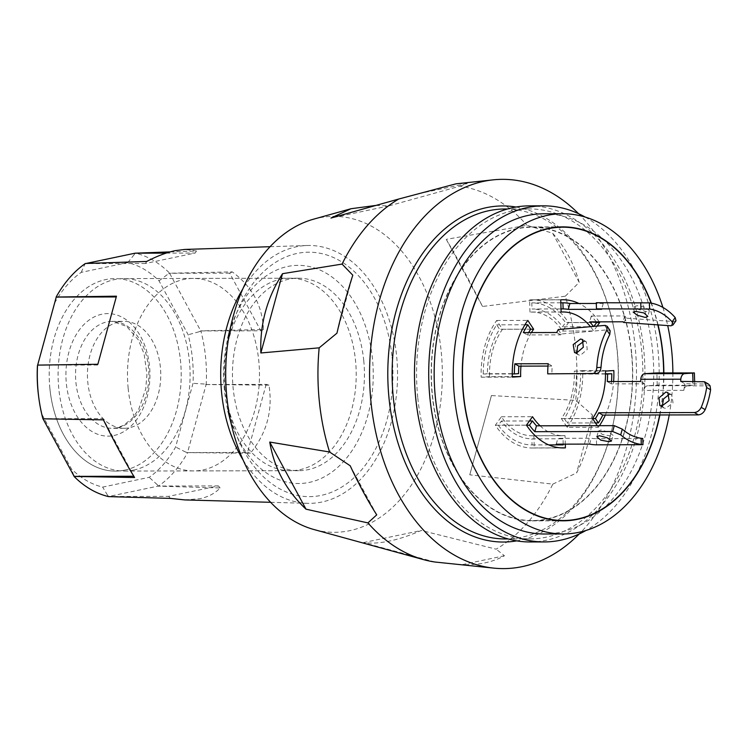 <?xml version="1.0" encoding="UTF-8"?>
<svg xmlns="http://www.w3.org/2000/svg" width="748" height="748" viewBox="0 0 748 748"><rect width="100%" height="100%" fill="white"/><g stroke="black" fill="none" stroke-linecap="round" stroke-linejoin="round"><path stroke-width="0.56" stroke-dasharray="3.74 2.81" d="M363.762 360.742A96.249 66.002 89.9 0 0 298.228 278.191A96.249 66.002 89.9 0 0 233.133 388.137A96.249 66.002 89.9 0 0 298.667 470.688A96.249 66.002 89.9 0 0 363.762 360.742M128.17 388.371A96.249 66.002 -90.1 0 1 193.274 278.424A96.249 66.002 -90.1 0 1 258.799 360.975A96.249 66.002 -90.1 0 1 193.704 470.922A96.249 66.002 -90.1 0 1 128.17 388.371M224.419 389.96A109.077 74.809 -90.1 0 1 227.878 338.068A109.077 74.809 -90.1 0 1 305.68 265.886A109.077 74.809 -90.1 0 1 372.476 358.909A109.077 74.809 -90.1 0 1 316.563 480.319A109.077 74.809 -90.1 0 1 228.047 411.12A109.077 74.809 -90.1 0 1 224.419 389.96M313.459 219.211A157.968 108.329 -90.1 0 1 441.226 351.869A157.968 108.329 -90.1 0 1 314.16 529.593M659.886 414.972A146.963 100.784 89.9 0 0 663.859 372.906M432.204 394.832A146.963 100.784 89.9 0 0 532.267 520.879A146.963 100.784 89.9 0 0 631.677 352.991A146.963 100.784 89.9 0 0 531.613 226.943A146.963 100.784 89.9 0 0 432.204 394.832M504.881 208.982A164.99 113.154 -90.1 0 1 611.752 318.48A164.99 113.154 -90.1 0 1 617.222 350.485A164.99 113.154 -90.1 0 1 611.995 428.987A164.99 113.154 -90.1 0 1 505.629 538.962M515.998 207.028A168.048 115.248 -90.1 0 1 611.499 317.461A168.048 115.248 -90.1 0 1 617.072 350.055A168.048 115.248 -90.1 0 1 611.752 430.007A168.048 115.248 -90.1 0 1 516.746 540.869M417.749 397.403A164.99 113.154 -90.1 0 1 529.35 208.926A164.99 113.154 -90.1 0 1 641.691 350.429A164.99 113.154 -90.1 0 1 530.089 538.915A164.99 113.154 -90.1 0 1 417.749 397.403M585.216 217.088A168.048 115.248 -90.1 0 1 657.997 349.961A168.048 115.248 -90.1 0 1 585.918 530.5M529.341 205.868A168.048 115.248 -90.1 0 1 643.757 349.999A168.048 115.248 -90.1 0 1 530.098 541.963M662.906 307.437A160.109 109.797 -90.1 0 1 667.702 325.576M543.59 213.778A160.109 109.797 -90.1 0 1 652.602 351.093A160.109 109.797 -90.1 0 1 544.31 533.988M578.541 213.676A194.63 133.471 -90.1 0 1 635.117 346.277A194.63 133.471 -90.1 0 1 579.261 533.941M565.31 296.208L579.195 282.351C574.053 263.754 565.217 247.401 552.669 233.273L526.975 225.298L446.266 239.351C457.206 257.976 469.295 280.35 482.544 306.465L565.31 296.208A188.823 129.498 -90.1 0 1 575.586 347.222A188.823 129.498 -90.1 0 1 575.708 400.367L491.436 395.561L469.772 474.83L552.809 484.124A188.823 129.498 -90.1 0 1 496.167 549.172L421.311 530.472C398.179 540.552 378.862 544.6 363.369 542.627L434.943 562.019M375.982 205.41L388.913 205.896L459.936 186.187A188.823 129.498 -90.1 0 1 526.975 225.298M459.936 186.187L467.304 183.484L455.99 183.83M445.621 563.188L462.096 564.647C478.337 565.254 492.455 562.29 504.461 555.764L496.167 549.172M552.809 484.124L576.586 472.932C585.927 454.952 591.21 435.626 592.435 414.972L575.708 400.367M672.873 372.887A160.109 109.797 -90.1 0 1 669.236 414.944M658.044 324.866A146.963 100.784 89.9 0 0 651.358 303.174M388.913 205.896L330.971 218.051M424.939 192.367L467.304 183.484M336.965 333.159L352.804 275.199M482.544 306.465L446.266 239.351M552.669 233.273L579.195 282.351M469.772 474.83L491.436 395.561M592.435 414.972L576.586 472.932M363.369 542.627L421.311 530.472M504.461 555.764L462.096 564.647M376.73 514.858L350.204 465.78M124.72 470.118A96.249 66.002 -90.1 0 1 115.426 471.1A96.249 66.002 -90.1 0 1 49.387 381.789A96.249 66.002 -90.1 0 1 105.702 279.584A96.249 66.002 -90.1 0 1 114.996 278.602A96.249 66.002 -90.1 0 1 181.035 367.904A96.249 66.002 -90.1 0 1 124.72 470.118M118.82 321.902A53.473 36.671 -90.1 0 1 123.981 321.36A53.473 36.671 -90.1 0 1 160.67 370.971A53.473 36.671 -90.1 0 1 129.385 427.753A53.473 36.671 -90.1 0 1 124.224 428.295A53.473 36.671 -90.1 0 1 87.535 378.684A53.473 36.671 -90.1 0 1 118.82 321.902M133.612 470.099A96.249 66.002 -90.1 0 1 124.318 471.072A96.249 66.002 -90.1 0 1 58.279 381.77A96.249 66.002 -90.1 0 1 114.594 279.565A96.249 66.002 -90.1 0 1 123.888 278.583A96.249 66.002 -90.1 0 1 189.927 367.885A96.249 66.002 -90.1 0 1 133.612 470.099M37.4 366.38L54.81 302.697A113.761 78.016 -90.1 0 1 81.214 272.366L127.768 262.604A113.761 78.016 -90.1 0 1 159.025 280.837L188.169 334.758A113.761 78.016 -90.1 0 1 192.414 358.657A113.761 78.016 -90.1 0 1 193.021 383.322L175.612 447.005A113.761 78.016 -90.1 0 1 149.198 477.327L102.654 487.098A113.761 78.016 -90.1 0 1 71.397 468.865L42.243 414.944A113.761 78.016 -90.1 0 1 38.466 395.14M184.803 499.926L199.875 498.71C208.355 496.915 215.106 493.325 220.118 487.948L158.398 486.172A123.336 84.58 89.9 0 0 187.598 452.634L250.365 453.213C266.746 433.279 272.955 410.587 268.971 385.136L266.176 384.379L206.13 384.509L204.316 384.023L206.205 384.556A123.336 84.58 89.9 0 0 205.578 357.282A123.336 84.58 89.9 0 0 200.847 330.859L263.427 329.531C262.483 305.689 252.095 286.475 232.263 271.889L169.693 273.216A123.336 84.58 89.9 0 0 135.126 253.058L134.303 254.498L135.145 253.179M204.316 384.023L193.021 383.322M392.064 357.02A122.214 83.813 -90.1 0 1 329.419 493.044A122.214 83.813 -90.1 0 1 230.234 415.514A122.214 83.813 -90.1 0 1 226.177 391.812A122.214 83.813 -90.1 0 1 230.057 333.664A122.214 83.813 -90.1 0 1 317.227 252.787A122.214 83.813 -90.1 0 1 392.064 357.02M224.905 388.156A96.249 66.002 89.9 0 0 228.093 406.828A96.249 66.002 89.9 0 0 290.439 470.698A96.249 66.002 89.9 0 0 355.534 360.76A96.249 66.002 89.9 0 0 290 278.209A96.249 66.002 89.9 0 0 227.953 342.369A96.249 66.002 89.9 0 0 224.905 388.156M243.137 460.085A128.937 88.423 89.9 0 0 307.596 503.329A128.937 88.423 89.9 0 0 321.855 502.039A128.937 88.423 89.9 0 0 397.235 363.799A128.937 88.423 89.9 0 0 307.017 245.503A128.937 88.423 89.9 0 0 296.386 246.784A128.937 88.423 89.9 0 0 242.754 289.037M49.892 388.549A96.249 66.002 89.9 0 0 115.426 471.1A96.249 66.002 89.9 0 0 180.53 361.153A96.249 66.002 89.9 0 0 114.996 278.602A96.249 66.002 89.9 0 0 49.892 388.549M268.971 385.136L206.205 384.556M170.142 251.889L196.472 251.01L184.775 249.439M146.711 261.445L145.421 263.483L195.181 253.048L166.14 253.114M195.181 253.048L196.472 251.01M145.421 263.483L85.375 263.614L84.543 264.932L85.365 263.492M86.076 263.474L85.375 263.614M56.156 297.031L56.119 297.573L56.24 297.078M97.857 364.257L116.464 296.18M97.67 365.024L37.634 365.155L37.512 365.65M200.847 330.859L199.099 331.757L200.782 330.934L169.628 273.291L167.945 274.123L169.693 273.216M232.263 271.889L229.664 273.16L260.828 330.803L200.782 330.934M260.828 330.803L263.427 329.531M229.664 273.16L169.628 273.291M187.598 452.634L185.71 452.101L187.524 452.587L206.13 384.509M266.176 384.379L247.56 452.456L187.524 452.587M247.56 452.456L250.365 453.213M108.628 496.616L107.525 495.176L108.619 496.494L158.389 486.05L157.286 484.741L158.398 486.172M220.118 487.948L218.425 485.92L168.665 496.354L108.619 496.494M168.665 496.354L170.357 498.383M218.425 485.92L158.389 486.05M42.907 418.815L42.73 417.917L43.019 418.815M134.565 477.505L103.018 418.6L42.982 418.73M103.018 418.6L103.411 419.862M74.136 476.373L73.884 475.55L74.071 476.448M42.243 414.944L42.73 417.917M73.884 475.55L71.397 468.865M107.525 495.176L102.654 487.098M157.286 484.741L149.198 477.327M54.81 302.697L56.119 297.573M185.71 452.101L175.612 447.005M81.214 272.366L84.543 264.932M127.768 262.604L134.303 254.498M199.099 331.757L188.169 334.758M159.025 280.837L167.945 274.123M657.819 324.856A146.664 100.578 89.9 0 0 651.106 303.136M631.471 353.037A146.664 100.578 89.9 0 0 531.613 227.252A146.664 100.578 89.9 0 0 432.409 394.794A146.664 100.578 89.9 0 0 532.267 520.571A146.664 100.578 89.9 0 0 631.471 353.037M659.661 414.972A146.664 100.578 89.9 0 0 663.644 372.906M531.407 332.57A61.869 42.43 89.9 0 0 520.963 366.137M540.112 425.818A61.869 42.43 89.9 0 0 563.216 435.719A61.869 42.43 89.9 0 0 565.03 435.654L565.292 444.144M597.156 326.053L593.631 330.999A61.869 42.43 89.9 0 0 590.443 326.642M599.213 321.846A74.099 50.817 89.9 0 0 578.952 303.501M567.19 427.37A74.099 50.817 89.9 0 0 582.701 370.634L574.324 371.176A61.869 42.43 89.9 0 1 561.374 418.553L567.19 427.37L598.325 427.295L597.269 425.687M598.325 427.295A74.099 50.817 89.9 0 0 599.438 425.677M605.338 415.093A74.099 50.817 89.9 0 0 613.622 381.536M529.986 312.103L529.603 299.892A74.099 50.817 89.9 0 1 531.772 299.817A74.099 50.817 89.9 0 1 568.536 322.603L562.496 331.065A61.869 42.43 89.9 0 0 531.8 312.038A61.869 42.43 89.9 0 0 529.986 312.103L561.122 312.028M489.557 376.655L481.179 377.198A74.099 50.817 89.9 0 1 496.691 320.462L502.506 329.279A61.869 42.43 89.9 0 0 489.557 376.655L512.296 376.599M533.894 435.729L534.278 447.94A74.099 50.817 89.9 0 1 532.109 448.005A74.099 50.817 89.9 0 1 495.344 425.229L501.384 416.758A61.869 42.43 89.9 0 0 532.08 435.785A61.869 42.43 89.9 0 0 533.894 435.729L565.03 435.654M502.506 329.279L530.678 329.214M481.179 377.198L512.315 377.123M496.691 320.462L527.817 320.396M501.384 416.758L532.511 416.692M534.278 447.94L561.065 447.874M495.344 425.229L526.48 425.154M562.496 331.065L593.631 330.999M529.603 299.892L560.738 299.826M568.536 322.603L596.642 322.538M574.324 371.176L605.459 371.101M561.374 418.553L592.51 418.478M582.701 370.634L613.837 370.559M558.251 329.541L561.187 333.991L607.628 329.812L610.153 330.738M584.487 341.312L586.348 341.78L587.236 349.475L580.383 355.356L578.438 354.851L576.82 353.065M518.551 373.663L487.416 373.729A64.926 44.525 -90.1 0 1 499.57 329.242L496.663 324.828A71.041 48.714 89.9 0 0 483.227 374L487.416 373.729M512.258 373.935L483.227 374M524.946 324.763L496.663 324.828M530.706 329.176L499.57 329.242M561.187 333.991A64.926 44.525 89.9 0 0 560.738 334.861L527.377 334.936A64.926 44.525 -90.1 0 1 528.649 332.579M547.994 366.071L552.211 366.062A64.926 44.525 89.9 0 0 551.902 373.589L547.714 373.86M592.192 373.757L551.902 373.589M523.366 332.589L527.377 334.936M556.718 332.514L560.738 334.861M548.191 363.715L552.211 366.062M675.986 320.761L673.555 321.546L626.693 318.181L623.645 322.453M646.833 311.72L638.783 309.541L634.715 306.409L637.184 305.736L645.412 307.25L649.395 310.654L646.833 311.72M561.019 308.924L531.987 308.989A64.926 44.525 -90.1 0 1 562.524 326.792L565.544 322.556A71.041 48.714 89.9 0 0 531.791 302.875L531.987 308.989M560.832 302.809L531.791 302.875M596.67 322.491L565.544 322.556M593.398 326.38A64.926 44.525 -90.1 0 1 593.65 326.726L593.931 326.334M593.65 326.726L562.524 326.792M596.212 321.855A71.041 48.714 89.9 0 0 591.294 316.011L624.655 315.937A71.041 48.714 -90.1 0 1 626.693 318.181M596.287 302.734A71.041 48.714 -90.1 0 1 603.234 303.445L596.306 303.464M591.294 316.011L589.695 321.864M624.655 315.937L623.047 321.79M603.234 303.445L601.635 309.298M610.602 435.991L602.374 434.495L598.391 431.054L600.962 429.978L609.003 432.185L613.061 435.327L610.602 435.991M563.197 444.153L563.029 438.767L531.893 438.842A64.926 44.525 -90.1 0 1 501.366 421.031L498.336 425.266A71.041 48.714 89.9 0 0 532.09 444.948L531.893 438.842M548.789 444.91L532.09 444.948M526.508 425.201L498.336 425.266M529.462 420.965L501.366 421.031M563.029 438.767A64.926 44.525 -90.1 0 1 557.868 438.309L591.219 438.235A64.926 44.525 89.9 0 0 596.38 438.693L596.577 444.808M641.101 438.281C643.392 438.543 643.308 438.655 640.858 438.599L596.38 438.693M556.269 444.172L557.868 438.309M589.62 444.097L591.219 438.235M669.759 394.336L671.695 394.851L673.041 402.826L665.673 408.399L663.803 407.931L662.326 406.071M611.509 381.536A71.041 48.714 89.9 0 1 611.312 383.892L644.673 383.817A71.041 48.714 -90.1 0 1 643.813 390.419L683.84 390.334A6.115 4.189 -90.1 0 1 687.721 385.659L647.693 385.753L657.258 385.136L693.097 385.314L692.975 381.358M657.258 385.136L656.866 372.925M687.721 385.659L693.097 385.314M683.84 390.334A71.041 48.714 89.9 0 0 684.467 385.865L710.067 385.809M595.445 422.938L567.218 422.994A71.041 48.714 89.9 0 0 580.654 373.822L576.465 374.094A64.926 44.525 -90.1 0 1 564.31 418.581L567.218 422.994M605.506 373.766L580.654 373.822M605.506 374.028L576.465 374.094M592.538 418.525L564.31 418.581M611.312 383.892L607.292 381.545M647.693 385.753A6.115 4.189 89.9 0 0 643.813 390.419M644.673 383.817L640.653 381.471M680.68 381.387L684.701 383.724L708.524 384.107M684.701 383.724L684.467 385.865M117.492 427.781A53.473 36.671 -90.1 0 1 112.331 428.324A53.473 36.671 -90.1 0 1 75.642 378.712A53.473 36.671 -90.1 0 1 106.927 321.93A53.473 36.671 -90.1 0 1 112.088 321.388A53.473 36.671 -90.1 0 1 148.777 370.999A53.473 36.671 -90.1 0 1 117.492 427.781M101.878 314.225A61.261 42.01 89.9 0 0 66.357 383.584A61.261 42.01 89.9 0 0 113.986 435.504A61.261 42.01 89.9 0 0 149.507 366.146A61.261 42.01 89.9 0 0 101.878 314.225M604.721 325.399L607.628 329.812M673.555 321.546L670.535 325.791M640.858 438.599L641.055 444.705M692.452 372.841L692.835 385.052M702.914 381.33L706.935 383.677M298.228 278.191L193.274 278.424M532.267 520.879L563.403 520.814M611.752 318.48L611.499 317.461M529.35 208.926L507.471 208.973M530.089 538.915L508.21 538.962M611.995 428.987L611.752 430.007M531.613 226.943L562.739 226.878M298.667 470.688L193.704 470.922M124.224 428.295L112.331 428.324L116.847 427.847L123.551 425.36L132.555 418.085L138.651 409.418L145.738 388.904L146.954 374.131L144.055 353.72L138.343 339.91L126.59 326.343L112.088 321.388L123.981 321.36M124.318 471.072L290.439 470.698M123.888 278.583L290 278.209M228.093 406.828L230.234 415.514M270.645 502.31L307.596 503.329M270.075 246.7L307.017 245.503M227.953 342.369L230.057 333.664M556.25 227.196L531.613 227.252M556.905 520.515L532.267 520.571M532.08 435.785L563.216 435.719M532.109 448.005L563.244 447.94M531.8 312.038L561.122 311.972M531.772 299.817L562.907 299.752M574.529 352.57L578.438 354.851M582.43 339.489L586.348 341.78M634.715 306.409L633.163 312.094M649.395 310.654L647.833 316.357M596.829 436.757L598.391 431.054M611.509 441.002L613.061 435.327M663.803 407.931L659.876 405.64M671.695 394.851L667.786 392.569M694.64 381.349L694.752 385.127"/><path stroke-width="1.12" d="M579.261 533.941A194.63 133.471 -90.1 0 1 493.914 568.134L434.943 562.019A188.823 129.498 -90.1 0 1 423.686 559.663L314.16 529.593A157.968 108.329 -90.1 0 1 232.067 427.482A157.968 108.329 -90.1 0 1 226.822 396.842A157.968 108.329 -90.1 0 1 231.833 321.687A157.968 108.329 -90.1 0 1 313.459 219.211L350.99 208.729L375.982 205.41M651.358 303.174A146.963 100.784 89.9 0 0 562.739 226.878A146.963 100.784 89.9 0 0 463.339 394.766A146.963 100.784 89.9 0 0 563.403 520.814A146.963 100.784 89.9 0 0 659.886 414.972M663.859 372.906A146.963 100.784 89.9 0 0 662.812 352.925A146.963 100.784 89.9 0 0 658.044 324.866M508.21 538.962L505.629 538.962A164.99 113.154 -90.1 0 1 393.289 397.459A164.99 113.154 -90.1 0 1 504.881 208.982L507.471 208.973M516.746 540.869A168.048 115.248 -90.1 0 1 388.988 397.899A168.048 115.248 -90.1 0 1 515.998 207.028M585.918 530.5A168.048 115.248 -90.1 0 1 544.329 541.935A168.048 115.248 -90.1 0 1 429.904 397.805A168.048 115.248 -90.1 0 1 543.572 205.84A168.048 115.248 -90.1 0 1 585.216 217.088M544.329 541.935L530.098 541.963A168.048 115.248 -90.1 0 1 415.673 397.843A168.048 115.248 -90.1 0 1 529.341 205.868L543.572 205.84M669.236 414.944A160.109 109.797 -90.1 0 1 563.431 533.95A160.109 109.797 -90.1 0 1 454.419 396.636A160.109 109.797 -90.1 0 1 562.711 213.741A160.109 109.797 -90.1 0 1 662.906 307.437M667.702 325.576A160.109 109.797 -90.1 0 1 671.723 351.055A160.109 109.797 -90.1 0 1 672.873 372.887M563.431 533.95L544.31 533.988A160.109 109.797 -90.1 0 1 435.299 396.674A160.109 109.797 -90.1 0 1 543.59 213.778L562.711 213.741M423.686 559.663A188.823 129.498 -90.1 0 1 367.904 522.908L306.016 509.182C286.232 490.576 274.142 468.201 269.738 442.059L329.569 451.998A188.823 129.498 -90.1 0 1 319.293 400.984A188.823 129.498 -90.1 0 1 319.172 347.839L260.846 352.972C259.78 324.295 266.999 297.872 282.52 273.693L342.07 264.081A188.823 129.498 -90.1 0 1 398.712 199.033L330.971 218.051L350.99 208.729M493.914 568.134A194.63 133.471 -90.1 0 1 370.952 401.685A194.63 133.471 -90.1 0 1 493.035 179.866A194.63 133.471 -90.1 0 1 578.541 213.676M493.035 179.866L455.99 183.83L398.712 199.033M342.07 264.081L352.804 275.199C346.988 293.169 341.705 312.496 336.965 333.159L319.172 347.839M329.569 451.998L350.204 465.78C358.862 484.367 367.698 500.721 376.73 514.858L367.904 522.908M282.52 273.693L260.846 352.972M269.738 442.059L306.016 509.182M270.075 246.7L184.775 249.439L175.126 250.664C166.626 252.459 157.155 256.05 146.711 261.445L85.365 263.492A123.336 84.58 89.9 0 0 56.156 297.031L116.464 296.18L97.857 364.257L37.55 365.108A123.336 84.58 89.9 0 0 38.681 396.833A123.336 84.58 89.9 0 0 42.907 418.815L103.411 419.862C115.211 443.676 125.589 462.89 134.565 477.505L74.071 476.448A123.336 84.58 89.9 0 0 108.628 496.616L170.357 498.383L184.803 499.926L270.645 502.31M242.754 289.037A128.937 88.423 89.9 0 0 243.137 460.085M38.681 396.833L38.466 395.14A113.761 78.016 -90.1 0 1 37.4 366.38L37.55 365.108M135.042 253.198L170.142 251.889M166.14 253.114L135.145 253.179L86.076 263.474M56.156 297.031L56.119 297.573M116.258 296.947L56.24 297.078L37.643 365.108M133.789 476.242L74.136 476.373L43.019 418.815M73.884 475.55L74.071 476.448M663.644 372.906A146.664 100.578 89.9 0 0 662.606 352.963A146.664 100.578 89.9 0 0 657.819 324.856M651.106 303.136A146.664 100.578 89.9 0 0 562.748 227.186A146.664 100.578 89.9 0 0 463.545 394.72A146.664 100.578 89.9 0 0 563.403 520.505A146.664 100.578 89.9 0 0 659.661 414.972M520.963 366.137A61.869 42.43 89.9 0 0 520.683 376.581L512.315 377.123A74.099 50.817 89.9 0 1 527.817 320.396L533.633 329.214A61.869 42.43 89.9 0 0 531.407 332.57M561.065 447.874L565.413 447.865A74.099 50.817 89.9 0 1 563.244 447.94A74.099 50.817 89.9 0 1 526.48 425.154L532.511 416.692A61.869 42.43 89.9 0 0 540.112 425.818M565.413 447.865L565.292 444.144M596.642 322.538L599.672 322.528L597.156 326.053M590.443 326.642A61.869 42.43 89.9 0 0 562.935 311.972A61.869 42.43 89.9 0 0 561.122 312.028L560.738 299.826A74.099 50.817 89.9 0 1 562.907 299.752A74.099 50.817 89.9 0 1 578.952 303.501M599.672 322.528A74.099 50.817 89.9 0 0 599.213 321.846M597.269 425.687L592.51 418.478A61.869 42.43 89.9 0 0 605.459 371.101L613.837 370.559A74.099 50.817 89.9 0 1 613.622 381.536M599.438 425.677A74.099 50.817 89.9 0 0 605.338 415.093M512.296 376.599L520.683 376.581M530.678 329.214L533.633 329.214M606.843 330.055A71.041 48.714 89.9 0 0 596.801 367.623L601.027 367.352A64.926 44.525 -90.1 0 1 609.779 334.515L606.843 330.055L607.236 326.315L605.113 325.38L558.251 329.541A71.041 48.714 -90.1 0 0 556.718 332.514L523.366 332.589A71.041 48.714 89.9 0 1 527.798 324.763L524.946 324.763M576.82 353.065L577.671 345.772L583.842 341.359M580.56 339.022L573.192 344.594L574.529 352.57L576.474 353.084L583.337 347.203L582.43 339.489L580.56 339.022M601.027 367.352C600.597 371.064 599.045 373.102 596.38 373.486L547.714 373.86A71.041 48.714 -90.1 0 1 548.191 363.715L514.83 363.79A71.041 48.714 89.9 0 0 514.353 373.935L518.551 373.663A64.926 44.525 -90.1 0 1 518.85 366.137L547.994 366.071M514.353 373.935L512.258 373.935M528.649 332.579A64.926 44.525 -90.1 0 1 530.706 329.176L527.798 324.763M607.236 326.315L610.153 330.738L609.779 334.515M592.192 373.757C594.856 373.383 596.39 371.345 596.801 367.623M514.83 363.79L518.85 366.137M593.398 326.38A64.926 44.525 -90.1 0 0 589.695 321.864L623.047 321.79A64.926 44.525 89.9 0 1 623.645 322.453L670.937 325.801L672.957 325.006L672.134 321.855L675.192 317.582A71.041 48.714 89.9 0 0 649.414 302.875L649.601 309.036L596.474 308.84L596.287 302.734L649.414 302.875M635.622 311.43L633.163 312.094L637.231 315.226L645.262 317.442L647.833 316.357L643.869 312.926L635.622 311.43M596.306 303.464L569.883 303.52A71.041 48.714 89.9 0 0 562.926 302.809L563.122 308.915L561.019 308.924M562.926 302.809L560.832 302.809M593.931 326.334L596.67 322.491A71.041 48.714 89.9 0 0 596.212 321.855M563.122 308.915A64.926 44.525 -90.1 0 1 568.284 309.373L601.635 309.298A64.926 44.525 89.9 0 0 596.474 308.84M649.601 309.036A64.926 44.525 -90.1 0 1 672.134 321.855M675.192 317.582L675.986 320.761L672.957 325.006M569.883 303.52L568.284 309.373M599.4 435.701L596.829 436.757L600.812 440.17L609.05 441.685L611.509 441.002L607.451 437.879L599.4 435.701M641.055 444.705C643.504 444.761 643.589 444.667 641.298 444.443C643.589 444.667 643.504 444.761 641.055 444.705L596.577 444.808A71.041 48.714 -90.1 0 1 589.62 444.097L556.269 444.172A71.041 48.714 89.9 0 0 563.216 444.882L563.197 444.153M563.216 444.882L548.789 444.91M614.286 425.649L622.289 429.137L620.718 434.887L612.687 431.502L614.286 425.649L536.456 425.818A64.926 44.525 -90.1 0 1 532.492 420.965L529.472 425.201L526.508 425.201M532.492 420.965L529.462 420.965M620.718 434.887A71.041 48.714 89.9 0 0 641.298 444.443L641.101 438.281C643.392 438.543 643.308 438.655 640.858 438.599M641.101 438.281A64.926 44.525 -90.1 0 1 622.289 429.137M529.472 425.201A71.041 48.714 89.9 0 0 534.848 431.68L612.687 431.502M534.848 431.68L536.456 425.818M665.851 392.055L658.997 397.945L659.876 405.64L661.737 406.108L669.142 400.554L667.786 392.569L665.851 392.055M662.326 406.071L663.541 398.899L669.236 394.374M611.509 381.536A71.041 48.714 89.9 0 0 611.789 373.757L607.6 374.028A64.926 44.525 -90.1 0 1 607.292 381.545L640.653 381.471A64.926 44.525 89.9 0 0 640.802 379.292A6.115 4.189 -90.1 0 1 644.785 373.701L656.866 372.925L694.368 372.915L694.64 381.349M692.975 381.358L692.713 373.102L684.813 373.617A6.115 4.189 89.9 0 0 680.83 379.199A64.926 44.525 -90.1 0 1 680.68 381.387L704.513 381.779L708.524 384.107L710.067 385.809L710.6 389.792L706.654 387.492L704.513 381.779M692.713 373.102L694.368 372.915M705.177 409.642C703.569 412.831 701.315 414.579 698.408 414.878L694.387 412.541C697.304 412.242 699.586 410.512 701.231 407.351L705.177 409.642A71.041 48.714 89.9 0 0 710.6 389.792M694.387 412.541L598.765 412.756A64.926 44.525 -90.1 0 1 595.436 418.515L598.353 422.929A71.041 48.714 89.9 0 0 602.785 415.093L698.408 414.878M598.353 422.929L595.445 422.938M611.789 373.757L605.506 373.766M607.6 374.028L605.506 374.028M595.436 418.515L592.538 418.525M706.654 387.492A64.926 44.525 -90.1 0 1 701.231 407.351M602.785 415.093L598.765 412.756M640.952 308.737L640.755 302.631M644.785 373.701L684.813 373.617M680.83 379.199L640.802 379.292M227.878 338.068L231.833 321.687M228.047 411.12L232.067 427.482M562.748 227.186L556.25 227.196M563.403 520.505L556.905 520.515M561.122 311.972L562.935 311.972M642.775 438.552L642.971 444.677"/></g></svg>
